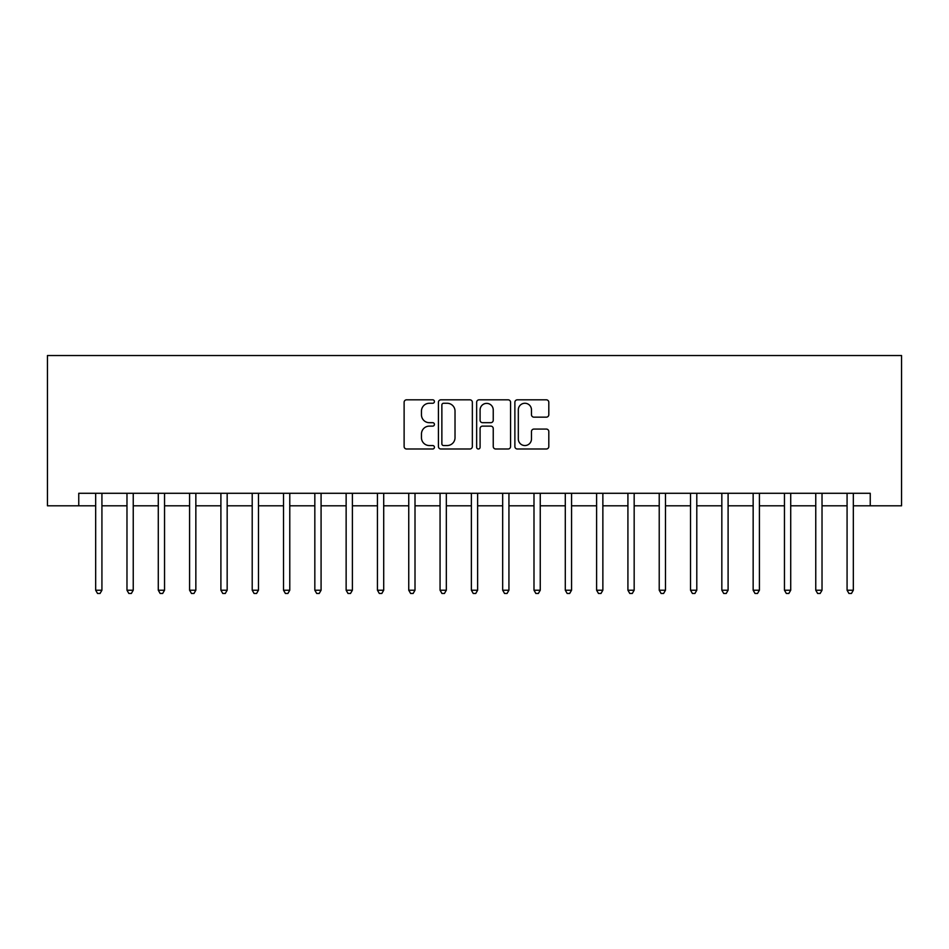 <?xml version="1.0" encoding="UTF-8"?>
<svg xmlns="http://www.w3.org/2000/svg" width="949" height="949" viewBox="0 0 949 949"><rect width="100%" height="100%" fill="white"/><g stroke="black" fill="none" stroke-linecap="round" stroke-linejoin="round"><path stroke-width="1.42" d="M434.428 401.546A1.72 1.72 0 0 0 432.708 399.826L406.587 399.826A2.456 2.456 0 0 0 404.12 402.281L404.12 446.528A2.456 2.456 0 0 0 406.587 448.996L432.708 448.996A1.72 1.72 0 0 0 434.428 447.276A1.72 1.72 0 0 0 432.708 445.544L429.328 445.544A7.865 7.865 0 0 1 421.463 437.679L421.463 433.99A7.865 7.865 0 0 1 429.328 426.125L432.708 426.125A1.72 1.72 0 0 0 434.428 424.405A1.72 1.72 0 0 0 432.708 422.685L429.328 422.685A7.865 7.865 0 0 1 421.463 414.82L421.463 411.131A7.865 7.865 0 0 1 429.328 403.266L432.708 403.266A1.72 1.72 0 0 0 434.428 401.546M546.351 417.157A2.456 2.456 0 0 0 548.807 414.689L548.807 402.281A2.456 2.456 0 0 0 546.351 399.826L517.335 399.826A2.456 2.456 0 0 0 514.88 402.281L514.88 446.528A2.456 2.456 0 0 0 517.335 448.996L546.351 448.996A2.456 2.456 0 0 0 548.807 446.528L548.807 431.534A2.456 2.456 0 0 0 546.351 429.078L533.931 429.078A2.456 2.456 0 0 0 531.476 431.534L531.476 438.972A6.572 6.572 0 0 1 524.904 445.544A6.572 6.572 0 0 1 518.32 438.972L518.32 409.838A6.572 6.572 0 0 1 524.904 403.266A6.572 6.572 0 0 1 531.476 409.838L531.476 414.689A2.456 2.456 0 0 0 533.931 417.157L546.351 417.157M78.755 505.805L78.755 493.29L870.245 493.29L870.245 505.805L901.55 505.805L901.55 355.531L47.45 355.531L47.45 505.805L95.671 505.805M472.353 402.281A2.456 2.456 0 0 0 469.885 399.826L440.882 399.826A2.456 2.456 0 0 0 438.426 402.281L438.426 446.528A2.456 2.456 0 0 0 440.882 448.996L469.885 448.996A2.456 2.456 0 0 0 472.353 446.528L472.353 402.281M479.115 399.826L508.118 399.826A2.456 2.456 0 0 1 510.574 402.281L510.574 446.528A2.456 2.456 0 0 1 508.118 448.996L495.71 448.996A2.456 2.456 0 0 1 493.243 446.528L493.243 428.58A2.456 2.456 0 0 0 490.787 426.125L482.555 426.125A2.456 2.456 0 0 0 480.087 428.58L480.087 447.276A1.72 1.72 0 0 1 478.367 448.996A1.72 1.72 0 0 1 476.647 447.276L476.647 402.281A2.456 2.456 0 0 1 479.115 399.826M101.923 505.805L126.976 505.805M133.24 505.805L158.281 505.805M164.545 505.805L189.586 505.805M195.85 505.805L220.903 505.805M227.167 505.805L252.209 505.805M258.472 505.805L283.514 505.805M289.777 505.805L314.831 505.805M321.082 505.805L346.136 505.805M352.399 505.805L377.441 505.805M383.704 505.805L408.746 505.805M415.01 505.805L440.063 505.805M446.327 505.805L471.368 505.805M477.632 505.805L502.673 505.805M508.937 505.805L533.99 505.805M540.254 505.805L565.296 505.805M571.559 505.805L596.601 505.805M602.864 505.805L627.918 505.805M634.169 505.805L659.223 505.805M665.486 505.805L690.528 505.805M696.791 505.805L721.833 505.805M728.097 505.805L753.15 505.805M759.414 505.805L784.455 505.805M790.719 505.805L815.76 505.805M822.024 505.805L847.077 505.805M853.329 505.805L870.245 505.805M443.586 403.266A1.72 1.72 0 0 0 441.866 404.986L441.866 443.824A1.72 1.72 0 0 0 443.586 445.544L447.145 445.544A7.865 7.865 0 0 0 455.022 437.679L455.022 411.131A7.865 7.865 0 0 0 447.145 403.266L443.586 403.266M493.243 409.968A6.572 6.572 0 0 0 486.671 403.384A6.572 6.572 0 0 0 480.087 409.968L480.087 420.229A2.456 2.456 0 0 0 482.555 422.685L490.787 422.685A2.456 2.456 0 0 0 493.243 420.229L493.243 409.968M102.231 493.29L102.112 493.599A2.503 2.503 0 0 0 101.923 494.536L101.923 590.219L95.671 590.219L95.671 494.536A2.503 2.503 0 0 0 95.481 493.599L95.351 493.29M101.923 590.219L100.048 593.469L97.545 593.469L95.671 590.219M133.548 493.29L133.418 493.599A2.503 2.503 0 0 0 133.24 494.536L133.24 590.219L126.976 590.219L126.976 494.536A2.503 2.503 0 0 0 126.798 493.599L126.668 493.29M133.24 590.219L131.353 593.469L128.85 593.469L126.976 590.219M164.853 493.29L164.723 493.599A2.503 2.503 0 0 0 164.545 494.536L164.545 590.219L158.281 590.219L158.281 494.536A2.503 2.503 0 0 0 158.103 493.599L157.973 493.29M164.545 590.219L162.67 593.469L160.156 593.469L158.281 590.219M196.158 493.29L196.04 493.599A2.503 2.503 0 0 0 195.85 494.536L195.85 590.219L189.586 590.219L189.586 494.536A2.503 2.503 0 0 0 189.409 493.599L189.278 493.29M195.85 590.219L193.976 593.469L191.473 593.469L189.586 590.219M227.475 493.29L227.345 493.599A2.503 2.503 0 0 0 227.167 494.536L227.167 590.219L220.903 590.219L220.903 494.536A2.503 2.503 0 0 0 220.714 493.599L220.595 493.29M227.167 590.219L225.281 593.469L222.778 593.469L220.903 590.219M258.78 493.29L258.65 493.599A2.503 2.503 0 0 0 258.472 494.536L258.472 590.219L252.209 590.219L252.209 494.536A2.503 2.503 0 0 0 252.031 493.599L251.9 493.29M258.472 590.219L256.586 593.469L254.083 593.469L252.209 590.219M290.086 493.29L289.955 493.599A2.503 2.503 0 0 0 289.777 494.536L289.777 590.219L283.514 590.219L283.514 494.536A2.503 2.503 0 0 0 283.336 493.599L283.205 493.29M289.777 590.219L287.903 593.469L285.4 593.469L283.514 590.219M321.391 493.29L321.272 493.599A2.503 2.503 0 0 0 321.082 494.536L321.082 590.219L314.831 590.219L314.831 494.536A2.503 2.503 0 0 0 314.641 493.599L314.522 493.29M321.082 590.219L319.208 593.469L316.705 593.469L314.831 590.219M352.708 493.29L352.577 493.599A2.503 2.503 0 0 0 352.399 494.536L352.399 590.219L346.136 590.219L346.136 494.536A2.503 2.503 0 0 0 345.958 493.599L345.827 493.29M352.399 590.219L350.513 593.469L348.01 593.469L346.136 590.219M384.013 493.29L383.882 493.599A2.503 2.503 0 0 0 383.704 494.536L383.704 590.219L377.441 590.219L377.441 494.536A2.503 2.503 0 0 0 377.263 493.599L377.133 493.29M383.704 590.219L381.83 593.469L379.327 593.469L377.441 590.219M415.318 493.29L415.199 493.599A2.503 2.503 0 0 0 415.01 494.536L415.01 590.219L408.746 590.219L408.746 494.536A2.503 2.503 0 0 0 408.568 493.599L408.438 493.29M415.01 590.219L413.135 593.469L410.632 593.469L408.746 590.219M446.635 493.29L446.505 493.599A2.503 2.503 0 0 0 446.327 494.536L446.327 590.219L440.063 590.219L440.063 494.536A2.503 2.503 0 0 0 439.885 493.599L439.755 493.29M446.327 590.219L444.44 593.469L441.937 593.469L440.063 590.219M477.94 493.29L477.81 493.599A2.503 2.503 0 0 0 477.632 494.536L477.632 590.219L471.368 590.219L471.368 494.536A2.503 2.503 0 0 0 471.19 493.599L471.06 493.29M477.632 590.219L475.757 593.469L473.243 593.469L471.368 590.219M509.245 493.29L509.115 493.599A2.503 2.503 0 0 0 508.937 494.536L508.937 590.219L502.673 590.219L502.673 494.536A2.503 2.503 0 0 0 502.496 493.599L502.365 493.29M508.937 590.219L507.063 593.469L504.56 593.469L502.673 590.219M540.562 493.29L540.432 493.599A2.503 2.503 0 0 0 540.254 494.536L540.254 590.219L533.99 590.219L533.99 494.536A2.503 2.503 0 0 0 533.801 493.599L533.682 493.29M540.254 590.219L538.368 593.469L535.865 593.469L533.99 590.219M571.867 493.29L571.737 493.599A2.503 2.503 0 0 0 571.559 494.536L571.559 590.219L565.296 590.219L565.296 494.536A2.503 2.503 0 0 0 565.118 493.599L564.987 493.29M571.559 590.219L569.673 593.469L567.17 593.469L565.296 590.219M603.173 493.29L603.042 493.599A2.503 2.503 0 0 0 602.864 494.536L602.864 590.219L596.601 590.219L596.601 494.536A2.503 2.503 0 0 0 596.423 493.599L596.292 493.29M602.864 590.219L600.99 593.469L598.487 593.469L596.601 590.219M634.478 493.29L634.359 493.599A2.503 2.503 0 0 0 634.169 494.536L634.169 590.219L627.918 590.219L627.918 494.536A2.503 2.503 0 0 0 627.728 493.599L627.609 493.29M634.169 590.219L632.295 593.469L629.792 593.469L627.918 590.219M665.795 493.29L665.664 493.599A2.503 2.503 0 0 0 665.486 494.536L665.486 590.219L659.223 590.219L659.223 494.536A2.503 2.503 0 0 0 659.045 493.599L658.914 493.29M665.486 590.219L663.6 593.469L661.097 593.469L659.223 590.219M697.1 493.29L696.969 493.599A2.503 2.503 0 0 0 696.791 494.536L696.791 590.219L690.528 590.219L690.528 494.536A2.503 2.503 0 0 0 690.35 493.599L690.22 493.29M696.791 590.219L694.917 593.469L692.414 593.469L690.528 590.219M728.405 493.29L728.286 493.599A2.503 2.503 0 0 0 728.097 494.536L728.097 590.219L721.833 590.219L721.833 494.536A2.503 2.503 0 0 0 721.655 493.599L721.525 493.29M728.097 590.219L726.222 593.469L723.719 593.469L721.833 590.219M759.722 493.29L759.591 493.599A2.503 2.503 0 0 0 759.414 494.536L759.414 590.219L753.15 590.219L753.15 494.536A2.503 2.503 0 0 0 752.96 493.599L752.842 493.29M759.414 590.219L757.527 593.469L755.024 593.469L753.15 590.219M791.027 493.29L790.897 493.599A2.503 2.503 0 0 0 790.719 494.536L790.719 590.219L784.455 590.219L784.455 494.536A2.503 2.503 0 0 0 784.277 493.599L784.147 493.29M790.719 590.219L788.844 593.469L786.33 593.469L784.455 590.219M822.332 493.29L822.202 493.599A2.503 2.503 0 0 0 822.024 494.536L822.024 590.219L815.76 590.219L815.76 494.536A2.503 2.503 0 0 0 815.582 493.599L815.452 493.29M822.024 590.219L820.15 593.469L817.647 593.469L815.76 590.219M853.649 493.29L853.519 493.599A2.503 2.503 0 0 0 853.329 494.536L853.329 590.219L847.077 590.219L847.077 494.536A2.503 2.503 0 0 0 846.888 493.599L846.769 493.29M853.329 590.219L851.455 593.469L848.952 593.469L847.077 590.219"/></g></svg>
